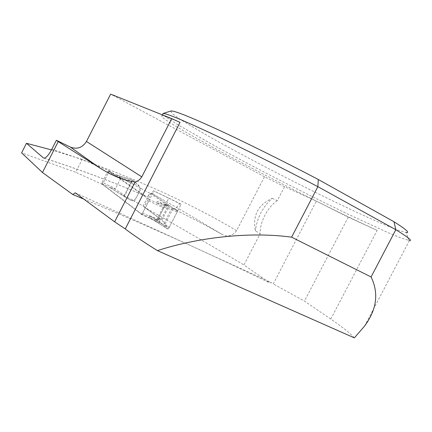 <?xml version="1.0" encoding="UTF-8"?>
<svg xmlns="http://www.w3.org/2000/svg" width="432" height="432" viewBox="0 0 432 432"><rect width="100%" height="100%" fill="white"/><g stroke="black" fill="none" stroke-linecap="round" stroke-linejoin="round"><path stroke-width="0.32" stroke-dasharray="2.16 1.62" d="M102.157 182.315L107.53 171.839L108.459 170.991L148.997 199.303L148.829 200.923L142.592 213.041L141.534 213.991L101.952 183.686L102.157 182.315L115.474 188.617L114.097 188.66L109.679 187.418L131.193 200.529L132.5 199.919L121.262 194.4M107.53 171.839L120.798 178.238L115.474 188.617M120.798 178.238L117.558 175.387M148.829 200.923L163.739 208.013L162.718 206.723L156.956 203.018L156.746 201.431L168.421 205.416L177.325 210.217L156.956 203.018M149.71 193.147L141.032 188.471L134.417 201.339L143.062 206.069L149.71 193.147L168.178 205.643L164.565 204.487L166.887 206.069L156.746 201.431M141.032 188.471L127.856 181.559L116.165 174.771L132.689 180.236L138.92 185.495L127.856 181.559M108.459 170.991L116.359 174.836M163.739 208.013L157.567 220.007L155.887 219.991L151.945 218.824L149.472 217.561L149.461 215.584L159.899 221.956L167.648 228.987L149.472 217.561M134.417 201.339L132.5 199.919M143.062 206.069L161.12 219.343L157.41 218.376L159.678 220.061L149.461 215.584M114.097 188.66L124.497 195.113L131.722 181.04L119.993 177.174M131.722 181.04L132.689 180.236M124.497 195.113L124.34 196.49L131.193 200.529M139.066 187.137L138.92 185.495M155.887 219.991L168.826 228.134L177.233 211.837L162.718 206.723M177.233 211.837L177.325 210.217M161.12 219.343L168.178 205.643M164.565 204.487L157.41 218.376M166.887 206.069L168.421 205.416M168.826 228.134L167.648 228.987M159.678 220.061L159.899 221.956M124.34 196.49L130.95 200.389C132.689 201.242 134.471 200.345 136.291 197.694C138.764 193.369 140.011 190.075 140.044 187.801C137.921 184.523 135.427 181.985 132.548 180.193L124.34 196.49L109.679 187.418M272.279 198.337L277.333 200.626L284.553 186.716L316.337 201.123L273.24 283.937L270.994 282.382L269.914 283.014L243.956 264.929L260.156 233.717L255.404 230.866C252.45 215.546 258.077 204.698 272.279 198.337C262.624 207.004 256.997 217.852 255.404 230.866M284.553 186.716L264.492 176.753L236.558 230.666C232.627 235.926 227.864 237.217 222.269 234.544L221.319 234.02C196.938 219.245 173.578 205.6 151.243 193.088L144.077 207.02C174.982 224.618 208.278 243.923 243.956 264.929M144.077 207.02L161.865 220.109L165.191 223.744L163.944 223.43L169.231 227.351L141.788 214.607L102.454 184.421L109.345 170.975L82.204 159.435L75.649 172.255L21.6 152.858M102.454 184.421L75.649 172.255M83.765 199.087C125.518 216.583 163.733 233.275 198.418 249.172C223.943 260.863 247.774 272.144 269.914 283.014M44.21 158.182C80.946 169.9 114.718 182.558 145.514 196.15L146.059 196.414C148.208 196.776 150.676 194.881 153.457 190.723L179.912 203.537C177.174 207.387 174.722 209.072 172.557 208.58L172.033 208.321C189.373 216.648 205.805 225.212 221.319 234.02M145.514 196.15L109.345 170.975M82.204 159.435L51.467 149.904M151.243 193.088L169.468 205.351L173.021 208.553L172.033 208.321M75.249 192.812L270.994 282.382M277.333 200.626C267.824 206.626 259.681 222.329 260.156 233.717M354.343 337.878C350.141 333.196 342.279 326.932 330.766 319.081L377.158 230.386C359.748 222.41 339.476 212.652 316.337 201.123C243.891 165.143 155.369 117.072 161.951 115.835C163.55 115.733 169.576 117.925 180.031 122.413M364.522 326.144L409.385 240.581L401.047 238L387.812 232.524L349.672 214.942C327.067 204.055 303.356 192.262 278.543 179.55C253.843 166.822 231.169 154.796 210.514 143.462L177.422 124.497L167.292 117.995L162.783 114.215M330.766 319.081L304.452 301.088L273.24 283.937M377.158 230.386L348.235 217.183L316.337 201.123M348.235 217.183L304.452 301.088M264.492 176.753L110.657 94.122M408.823 240.5L406.183 232.546L398.493 230.326C390.458 227.275 380.16 222.928 367.6 217.296C341.123 205.205 307.984 188.946 275.654 172.303C251.154 159.613 229.111 147.766 209.515 136.771C197.446 129.881 187.531 123.962 179.771 119.011L172.168 113.513L170.786 111.046M141.788 214.607L153.922 191.025L153.457 190.723M156.821 221.449L168.782 198.229L153.922 191.025M169.231 227.351L181.111 204.309L168.782 198.229M179.912 203.537L181.111 204.309M163.944 223.43L171.806 208.17M165.191 223.744L173.021 208.553M161.865 220.109L169.468 205.351M148.997 199.303L158.9 204.028M142.592 213.041L157.567 220.007M101.952 183.686L110.819 187.877M141.458 213.948L151.411 218.57M236.558 230.666C185.976 200.48 124.389 173.351 51.797 149.267M108.421 170.969L117.58 175.397M141.534 213.991L151.994 218.846M116.543 174.884L132.608 180.198M149.904 217.836L167.719 229.036M172.557 208.58C190.069 216.999 206.642 225.65 222.269 234.544M44.075 158.209C81.113 170.008 115.117 182.747 146.081 196.42M161.951 115.835L162.437 114.901"/><path stroke-width="0.65" d="M51.467 149.904L26.471 143.294L21.6 152.858L42.455 172.498L72.776 194.508L83.765 199.087M162.783 114.215L163.156 113.492C166.282 113.281 182.434 119.972 211.61 133.569C240.586 147.182 281.092 167.384 317.871 186.667L291.605 237.168C250.533 231.568 199.498 237.033 157.394 250.609C143.726 242.082 133.018 234.857 125.264 228.928L114.631 221.832L135.119 181.948C124.616 180.781 112.779 176.083 99.603 167.848L70.421 147.118L56.381 140.281L51.797 149.267C48.686 155.039 46.073 158.004 43.945 158.171L44.21 158.182M26.471 143.294L43.438 157.934M114.631 221.832L75.249 192.812L72.776 194.508M56.381 140.281L58.217 141.615L42.455 172.498M58.217 141.615L99.603 167.848M141.788 176.866L171.715 118.622L110.657 94.122L86.443 141.475L141.788 176.866C140.076 179.561 137.851 181.251 135.119 181.948M125.264 228.928L180.031 122.413L171.715 118.622M162.94 113.524L170.786 111.046C173.162 110.198 188.266 116.116 216.097 128.801C243.751 141.523 282.744 160.828 318.298 179.485L317.871 186.667L395.82 229.716C408.213 237.346 412.738 240.97 409.385 240.581M291.605 237.168L371.077 276.966L395.82 229.716L394.011 221.756C406.129 229.451 410.189 233.042 406.183 232.546M157.394 250.609L354.343 337.878L364.522 326.144C376.785 309.523 378.967 293.134 371.077 276.966M318.298 179.485L394.011 221.756M70.421 147.118C77.155 149.575 82.496 147.695 86.443 141.475M162.437 114.901L163.156 113.492"/></g></svg>
